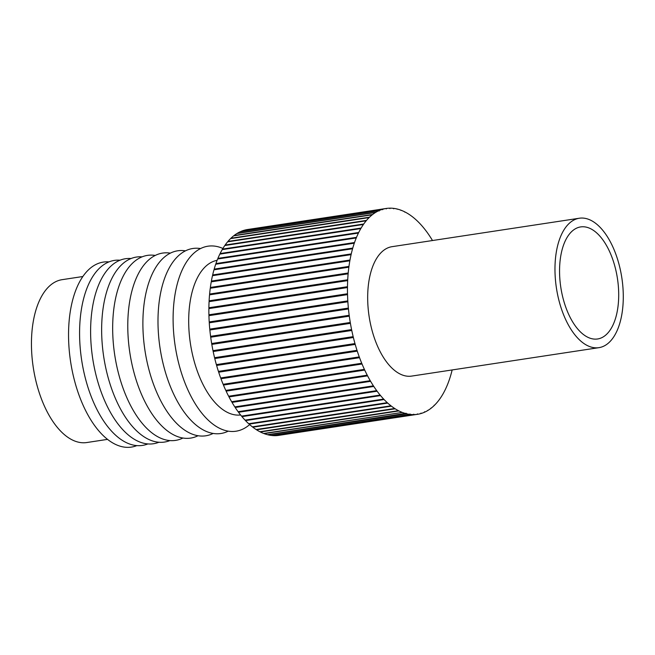 <?xml version="1.0" encoding="UTF-8"?>
<svg xmlns="http://www.w3.org/2000/svg" width="655" height="655" viewBox="0 0 655 655"><rect width="100%" height="100%" fill="white"/><g stroke="black" fill="none" stroke-linecap="round" stroke-linejoin="round"><path stroke-width="0.98" d="M452.147 369.944A104.104 52.67 -98.6 0 1 451.09 374.013L450.894 374.709A104.104 52.67 -98.6 0 1 449.363 379.589L449.142 380.236A104.104 52.67 -98.6 0 1 447.406 384.829L447.152 385.435A104.104 52.67 -98.6 0 1 445.228 389.709L444.95 390.274A104.104 52.67 -98.6 0 1 442.837 394.212L442.534 394.728A104.104 52.67 -98.6 0 1 440.25 398.305L439.923 398.772A104.104 52.67 -98.6 0 1 437.475 401.973L437.122 402.391A104.104 52.67 -98.6 0 1 434.519 405.208L434.15 405.568A104.104 52.67 -98.6 0 1 431.408 407.983L431.023 408.286A104.104 52.67 -98.6 0 1 428.157 410.284L427.756 410.538A104.104 52.67 -98.6 0 1 424.776 412.11L424.497 411.774L424.358 412.298A104.104 52.67 -98.6 0 1 421.28 413.444L421.001 413.076L420.854 413.567A104.104 52.67 -98.6 0 1 417.694 414.279L417.407 413.878L417.251 414.345A104.104 52.67 -98.6 0 1 414.026 414.607L413.731 414.181L413.575 414.615A104.104 52.67 -98.6 0 1 410.3 414.435L410.005 413.976L409.842 414.386A104.104 52.67 -98.6 0 1 406.534 413.764L406.239 413.272L267.477 434.699A104.104 52.67 -98.6 0 1 264.145 433.643L402.285 412.421A104.104 52.67 -98.6 0 1 398.944 410.931L398.486 410.701A104.104 52.67 -98.6 0 1 395.17 408.785L394.711 408.491A104.104 52.67 -98.6 0 1 391.42 406.157L390.969 405.813A104.104 52.67 -98.6 0 1 387.719 403.079L387.277 402.669A104.104 52.67 -98.6 0 1 384.092 399.542L383.658 399.091A104.104 52.67 -98.6 0 1 380.555 395.579L380.129 395.08A104.104 52.67 -98.6 0 1 377.116 391.215L376.707 390.658A104.104 52.67 -98.6 0 1 373.8 386.45L373.407 385.852A104.104 52.67 -98.6 0 1 370.615 381.325L370.239 380.686A104.104 52.67 -98.6 0 1 367.586 375.855L367.234 375.176A104.104 52.67 -98.6 0 1 364.72 370.075L364.393 369.363A104.104 52.67 -98.6 0 1 363.197 366.71A104.104 52.67 -98.6 0 1 362.043 364.008L361.732 363.263A104.104 52.67 -98.6 0 1 359.554 357.687L359.267 356.909A104.104 52.67 -98.6 0 1 357.27 351.137L357.008 350.335A104.104 52.67 -98.6 0 1 355.206 344.399L354.977 343.572A104.104 52.67 -98.6 0 1 353.373 337.497L353.168 336.654A104.104 52.67 -98.6 0 1 351.768 330.464L351.588 329.604A104.104 52.67 -98.6 0 1 350.409 323.341L350.269 322.473A104.104 52.67 -98.6 0 1 349.303 316.16L349.189 315.292A104.104 52.67 -98.6 0 1 348.452 308.955L348.37 308.087A104.104 52.67 -98.6 0 1 347.862 301.758L347.805 300.899A104.104 52.67 -98.6 0 1 347.535 294.619L347.51 293.759A104.104 52.67 -98.6 0 1 347.469 287.553L347.477 286.702A104.104 52.67 -98.6 0 1 347.674 280.602L347.715 279.775A104.104 52.67 -98.6 0 1 348.132 273.806L348.206 272.996A104.104 52.67 -98.6 0 1 348.861 267.191L348.968 266.405A104.104 52.67 -98.6 0 1 349.844 260.788L349.983 260.035A104.104 52.67 -98.6 0 1 351.088 254.639L351.252 253.911A104.104 52.67 -98.6 0 1 352.57 248.761L352.767 248.073A104.104 52.67 -98.6 0 1 354.298 243.193L354.519 242.538A104.104 52.67 -98.6 0 1 356.255 237.953L356.5 237.339A104.104 52.67 -98.6 0 1 358.432 233.065L358.711 232.5A104.104 52.67 -98.6 0 1 360.823 228.57L361.126 228.055A104.104 52.67 -98.6 0 1 363.41 224.469L363.738 224.002A104.104 52.67 -98.6 0 1 366.186 220.8L366.538 220.383A104.104 52.67 -98.6 0 1 369.133 217.566L369.502 217.206A104.104 52.67 -98.6 0 1 372.245 214.791L372.63 214.488A104.104 52.67 -98.6 0 1 375.503 212.49L375.904 212.245A104.104 52.67 -98.6 0 1 378.885 210.664L379.155 211.008L379.302 210.476A104.104 52.67 -98.6 0 1 382.381 209.338L382.659 209.706L382.807 209.207A104.104 52.67 -98.6 0 1 385.967 208.503L386.253 208.904L386.409 208.437A104.104 52.67 -98.6 0 1 389.635 208.167L389.921 208.601L390.077 208.159A104.104 52.67 -98.6 0 1 393.36 208.339L393.655 208.798L393.811 208.388A104.104 52.67 -98.6 0 1 397.127 209.011L397.585 209.125A104.104 52.67 -98.6 0 1 400.917 210.181L401.376 210.353A104.104 52.67 -98.6 0 1 404.708 211.843L405.167 212.081A104.104 52.67 -98.6 0 1 408.491 213.989L408.941 214.283A104.104 52.67 -98.6 0 1 412.241 216.617L412.691 216.961A104.104 52.67 -98.6 0 1 415.933 219.703L416.375 220.105A104.104 52.67 -98.6 0 1 419.56 223.232L419.994 223.691A104.104 52.67 -98.6 0 1 423.105 227.195L423.523 227.703A104.104 52.67 -98.6 0 1 426.544 231.567L426.954 232.116A104.104 52.67 -98.6 0 1 429.86 236.324L430.253 236.922A104.104 52.67 -98.6 0 1 432.496 240.532M260.305 431.686L260.346 431.981A104.104 52.67 -98.6 0 0 263.687 433.471L402.285 412.421M350.269 322.473L211.663 343.523A104.104 52.67 -98.6 0 1 210.705 337.202L210.591 336.334A104.104 52.67 -98.6 0 1 209.854 330.005L348.452 308.955M359.554 357.687L220.956 378.737L220.833 377.927M362.043 364.008L223.445 385.058L223.322 384.28M406.075 413.649A104.104 52.67 -98.6 0 1 402.743 412.593M225.197 245.461L225.132 245.052A104.104 52.67 -98.6 0 1 227.588 241.842L366.186 220.8M227.989 241.785L227.932 241.433A104.104 52.67 -98.6 0 1 230.535 238.617L369.133 217.566M230.953 238.551L230.904 238.256A104.104 52.67 -98.6 0 1 233.647 235.841L372.245 214.791M234.072 235.775L234.031 235.538A104.104 52.67 -98.6 0 1 236.905 233.532L375.503 212.49M237.331 233.467L237.306 233.286A104.104 52.67 -98.6 0 1 240.287 231.714L378.885 210.664M240.721 231.649L240.704 231.526A104.104 52.67 -98.6 0 1 243.775 230.38L382.381 209.338M244.217 230.314L244.209 230.257A104.104 52.67 -98.6 0 1 247.369 229.545L385.967 208.503M247.803 229.479L386.409 208.437M417.694 414.279L278.653 435.387A104.104 52.67 -98.6 0 1 275.427 435.657L275.411 435.591M413.575 414.615L274.977 435.665A104.104 52.67 -98.6 0 1 271.702 435.485L271.678 435.362M409.842 414.386L271.244 435.428A104.104 52.67 -98.6 0 1 267.928 434.814L267.903 434.633M398.486 410.701L259.888 431.743A104.104 52.67 -98.6 0 1 256.563 429.827L256.514 429.475M394.711 408.491L256.113 429.541A104.104 52.67 -98.6 0 1 252.822 427.207L252.756 426.798M390.969 405.813L252.371 426.855A104.104 52.67 -98.6 0 1 249.121 424.121L249.056 423.662M387.277 402.669L248.679 423.719A104.104 52.67 -98.6 0 1 245.494 420.592L245.42 420.084M383.658 399.091L245.06 420.133A104.104 52.67 -98.6 0 1 241.949 416.629L241.867 416.072M380.129 395.08L241.531 416.121A104.104 52.67 -98.6 0 1 238.51 412.257L238.42 411.651M376.707 390.658L238.109 411.7A104.104 52.67 -98.6 0 1 235.194 407.5L235.096 406.853M373.407 385.852L234.801 406.894A104.104 52.67 -98.6 0 1 232.017 402.375L231.911 401.687M370.239 380.686L231.641 401.728A104.104 52.67 -98.6 0 1 228.988 396.905L228.873 396.185M367.234 375.176L228.628 396.226A104.104 52.67 -98.6 0 1 226.122 391.125L226.008 390.372M364.393 369.363L225.787 390.405A104.104 52.67 -98.6 0 1 224.599 387.76A104.104 52.67 -98.6 0 1 223.445 385.058M361.732 363.263L223.134 384.305A104.104 52.67 -98.6 0 1 220.956 378.737M359.267 356.909L220.669 377.951A104.104 52.67 -98.6 0 1 218.672 372.187L218.549 371.36M357.008 350.335L218.41 371.385A104.104 52.67 -98.6 0 1 216.608 365.441L216.477 364.598M354.977 343.572L216.371 364.614A104.104 52.67 -98.6 0 1 214.766 358.539L214.635 357.687M353.168 336.654L214.562 357.695A104.104 52.67 -98.6 0 1 213.17 351.514L213.039 350.646M351.588 329.604L212.99 350.654A104.104 52.67 -98.6 0 1 211.811 344.391L211.68 343.523M209.895 329.997L209.764 329.129A104.104 52.67 -98.6 0 1 209.264 322.809L347.862 301.758M209.338 322.8L209.207 321.941A104.104 52.67 -98.6 0 1 208.937 315.661L347.535 294.619M209.035 315.644L208.912 314.801A104.104 52.67 -98.6 0 1 208.871 308.595L347.469 287.553M209.002 308.579L208.88 307.752A104.104 52.67 -98.6 0 1 209.068 301.652L347.674 280.602M209.232 301.627L209.109 300.817A104.104 52.67 -98.6 0 1 209.534 294.848L348.132 273.806M209.723 294.824L209.608 294.046A104.104 52.67 -98.6 0 1 210.263 288.241L348.861 267.191M210.484 288.2L210.37 287.455A104.104 52.67 -98.6 0 1 211.246 281.838L349.844 260.788M211.491 281.797L211.385 281.077A104.104 52.67 -98.6 0 1 212.482 275.681L351.088 254.639M212.752 275.64L212.654 274.961A104.104 52.67 -98.6 0 1 213.972 269.811L352.57 248.761M214.259 269.762L214.169 269.115A104.104 52.67 -98.6 0 1 215.691 264.235L354.298 243.193M216.011 264.186L215.921 263.588A104.104 52.67 -98.6 0 1 217.648 258.995L356.255 237.953M217.984 258.946L217.902 258.389A104.104 52.67 -98.6 0 1 219.826 254.115L358.432 233.065M220.186 254.058L220.105 253.55A104.104 52.67 -98.6 0 1 222.217 249.612L360.823 228.57M222.594 249.555L222.52 249.096A104.104 52.67 -98.6 0 1 224.812 245.519L363.41 224.469M260.346 431.981L398.944 410.931M237.306 233.286L375.904 212.245M393.377 208.462L393.811 208.388M404.757 212.138L405.167 212.081M267.928 434.814L406.534 413.764M245.494 420.592L384.092 399.542M209.207 321.941L347.805 300.899M212.654 274.961L351.252 253.911M214.169 269.115L352.767 248.073M220.105 253.55L358.711 232.5M400.95 210.419L401.376 210.353M427.723 410.349L428.157 410.284M275.427 435.657L414.026 414.607M241.949 416.629L380.555 395.579M214.766 358.539L353.373 337.497M211.811 344.391L350.409 323.341M210.705 337.202L349.303 316.16M210.591 336.334L349.189 315.292M208.912 314.801L347.51 293.759M271.702 435.485L410.3 414.435M252.822 427.207L391.42 406.157M218.672 372.187L357.27 351.137M222.52 249.096L361.126 228.055M232.017 402.375L370.615 381.325M209.109 300.817L347.715 279.775M227.932 241.433L366.538 220.383M389.643 208.224L390.077 208.159M234.031 235.538L372.63 214.488M430.99 408.049L431.408 407.983M225.132 245.052L363.738 224.002M226.122 391.125L364.72 370.075M216.608 365.441L355.206 344.399M213.17 351.514L351.768 330.464M210.37 287.455L348.968 266.405M217.902 258.389L356.5 237.339M244.209 230.257L382.807 209.207M420.837 413.51L421.28 413.444M238.51 412.257L377.116 391.215M230.904 238.256L369.502 217.206M249.121 424.121L387.719 403.079M235.194 407.5L373.8 386.45M209.764 329.129L348.37 308.087M208.88 307.752L347.477 286.702M215.921 263.588L354.519 242.538M228.988 396.905L367.586 375.855M240.704 231.526L379.302 210.476M397.151 209.191L397.585 209.125M256.563 429.827L395.17 408.785M209.608 294.046L348.206 272.996M424.342 412.175L424.776 412.11M211.385 281.077L349.983 260.035M434.109 405.273L434.519 405.208M240.598 414.975A78.215 39.57 -98.6 0 1 200.487 379.122A78.215 39.57 -98.6 0 1 217.116 260.33M249.653 424.596A93.559 47.34 -98.6 0 1 187.24 388.423A93.559 47.34 -98.6 0 1 177.047 284.819A93.559 47.34 -98.6 0 1 222.905 248.458M228.268 431.137A93.559 47.34 -98.6 0 1 172.134 390.716A93.559 47.34 -98.6 0 1 160.631 292.875A93.559 47.34 -98.6 0 1 200.545 248.556M213.162 433.43A93.559 47.34 -98.6 0 1 157.028 393.008A93.559 47.34 -98.6 0 1 145.525 295.168A93.559 47.34 -98.6 0 1 185.439 250.857M198.056 435.722A93.559 47.34 -98.6 0 1 141.914 395.309A93.559 47.34 -98.6 0 1 130.419 297.46A93.559 47.34 -98.6 0 1 170.325 253.149M182.941 438.023A93.559 47.34 -98.6 0 1 126.808 397.601A93.559 47.34 -98.6 0 1 115.305 299.761A93.559 47.34 -98.6 0 1 155.219 255.442M107.567 439.374L86.796 442.534A82.358 41.666 -98.6 0 1 43.869 404.872A82.358 41.666 -98.6 0 1 62.069 279.677L82.841 276.525M169.964 440.569A93.559 47.34 -98.6 0 1 115.779 399.272A93.559 47.34 -98.6 0 1 103.94 303.191A93.559 47.34 -98.6 0 1 142.061 256.858M136.87 445.596A93.559 47.34 -98.6 0 1 82.686 404.299A93.559 47.34 -98.6 0 1 70.846 308.21A93.559 47.34 -98.6 0 1 108.976 261.885M158.928 442.248A93.559 47.34 -98.6 0 1 104.751 400.95A93.559 47.34 -98.6 0 1 92.912 304.862A93.559 47.34 -98.6 0 1 131.033 258.537M147.899 443.926A93.559 47.34 -98.6 0 1 93.714 402.62A93.559 47.34 -98.6 0 1 81.883 306.54A93.559 47.34 -98.6 0 1 120.004 260.207M568.098 313.057A56.666 28.673 -98.6 0 1 580.617 226.925A56.666 28.673 -98.6 0 1 610.157 252.83A56.666 28.673 -98.6 0 1 597.63 338.971A56.666 28.673 -98.6 0 1 568.098 313.057M564.839 317.724A65.451 33.11 -98.6 0 1 579.298 218.238A65.451 33.11 -98.6 0 1 613.416 248.163A65.451 33.11 -98.6 0 1 598.948 347.658A65.451 33.11 -98.6 0 1 564.839 317.724M598.948 347.658L411.651 376.093A65.451 33.11 -98.6 0 1 377.542 346.168A65.451 33.11 -98.6 0 1 392.001 246.681L579.298 218.238"/></g></svg>
